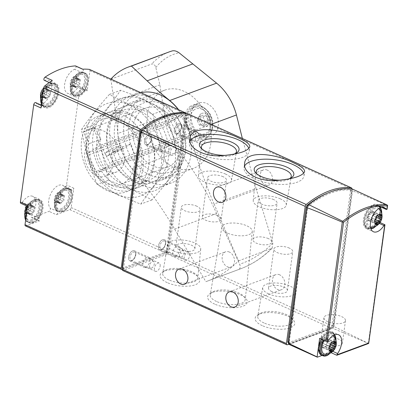 <?xml version="1.0" encoding="UTF-8"?>
<svg xmlns="http://www.w3.org/2000/svg" width="408" height="408" viewBox="0 0 408 408"><rect width="100%" height="100%" fill="white"/><g stroke="black" fill="none" stroke-linecap="round" stroke-linejoin="round"><path stroke-width="0.31" stroke-dasharray="2.04 1.53" d="M386.871 209.462L386.815 208.534L380.572 205.591A1.469 0.806 -65.6 0 1 379.374 206.336A1.469 0.806 -65.6 0 1 379.165 206.157A13.209 7.237 -65.6 0 0 377.313 204.525A13.209 7.237 -65.6 0 0 365.272 213.573A13.209 7.237 -65.6 0 0 366.42 228.587A13.209 7.237 -65.6 0 0 376.946 222.365A1.469 0.806 -65.6 0 1 378.114 221.671A1.469 0.806 -65.6 0 1 378.344 221.891L384.764 224.813M368.623 343.47L333.928 326.476A1.836 1.005 -65.6 0 1 332.729 328.277L368.623 343.47M351.681 188.72A3.667 2.009 -65.6 0 1 352.502 190.878C356.546 192.27 368.118 197.146 387.228 205.499L387.6 205.392M306.892 352.481L289.292 344.388A1.836 1.005 -65.6 0 1 288.915 344.347M318.643 345.683L318.413 347.381M333.928 326.476L352.502 190.878M378.344 221.891L380.572 205.591M323.34 337.987C329.358 335.458 343.424 339.196 342.409 343.057C342.312 346.453 331.046 347.188 324.727 344.209C322.045 342.98 320.754 341.659 320.856 340.241L323.34 337.987M331.021 352.665L330.347 352.359A1.469 0.806 -65.6 0 1 330.587 350.37L332.765 351.354M322.019 355.45L330.347 352.359M289.292 344.388L332.729 328.277M326.67 193.509A108.227 59.313 -65.6 0 1 349.911 189.434A1.836 1.005 -65.6 0 1 350.09 189.485A1.836 1.005 -65.6 0 1 350.498 190.725L332.102 325.003A1.836 1.005 -65.6 0 1 330.71 327.099L288.742 342.659A1.836 1.005 -65.6 0 1 288.216 342.664M333.499 325.635A1.836 1.005 -65.6 0 1 332.107 327.731L290.139 343.291A1.836 1.005 -65.6 0 1 289.614 343.296A1.836 1.005 -65.6 0 1 289.206 342.057L307.596 207.779A1.836 1.005 -65.6 0 1 308.616 205.897A108.227 59.313 -65.6 0 1 351.308 190.067A1.836 1.005 -65.6 0 1 351.487 190.118A1.836 1.005 -65.6 0 1 351.895 191.357L333.499 325.635L332.102 325.003M330.587 350.37A13.209 7.237 -65.6 0 0 331.582 331.587A13.209 7.237 -65.6 0 0 321.055 337.809A1.469 0.806 -65.6 0 1 319.882 338.502M333.596 340.853A11.74 6.436 114.4 0 0 323.666 335.764A11.74 6.436 114.4 0 0 321.137 354.241A11.74 6.436 114.4 0 0 333.596 340.853M379.328 213.787A11.74 6.436 114.4 0 0 369.398 208.702A11.74 6.436 114.4 0 0 366.869 227.174A11.74 6.436 114.4 0 0 379.328 213.787M327.808 321.723A10.868 4.335 -172.2 0 1 323.947 317.689A10.868 4.335 -172.2 0 1 335.3 314.869A10.868 4.335 -172.2 0 1 345.479 320.637A10.868 4.335 -172.2 0 1 339.017 323.661A10.868 4.335 -172.2 0 1 327.808 321.723M351.849 188.797A1.836 1.005 -65.6 0 1 351.829 189.088L333.04 326.237A1.836 1.005 -65.6 0 1 331.648 328.333L288.757 344.24M187.461 113.669A1.836 1.005 -65.6 0 1 187.726 114.811L168.938 251.96A1.836 1.005 -65.6 0 1 167.545 254.056L123.247 270.484A1.836 1.005 -65.6 0 1 122.721 270.489M214.73 304.123A20.012 7.982 -172.2 0 1 210.064 293.525A20.012 7.982 -172.2 0 1 228.531 291.501A20.012 7.982 -172.2 0 1 245.774 298.416A20.012 7.982 -172.2 0 1 239.231 307.234A20.012 7.982 -172.2 0 1 214.73 304.123M262.257 325.635A20.012 7.982 -172.2 0 1 257.591 315.037A20.012 7.982 -172.2 0 1 276.053 313.012A20.012 7.982 -172.2 0 1 293.296 319.928A20.012 7.982 -172.2 0 1 286.758 328.746A20.012 7.982 -172.2 0 1 262.257 325.635M167.204 282.611A20.012 7.982 -172.2 0 1 162.537 272.014A20.012 7.982 -172.2 0 1 181.004 269.989A20.012 7.982 -172.2 0 1 198.247 276.905A20.012 7.982 -172.2 0 1 191.709 285.722A20.012 7.982 -172.2 0 1 167.204 282.611M267.291 170.1A8.073 5.936 -110.3 0 0 263.481 169.866A8.073 5.936 -110.3 0 0 260.722 179.494A8.073 5.936 -110.3 0 0 269.091 184.997A8.073 5.936 -110.3 0 0 272.447 177.811A8.073 5.936 -110.3 0 0 267.291 170.1M279.664 274.819A8.073 5.936 -110.3 0 0 275.854 274.584A8.073 5.936 -110.3 0 0 273.095 284.213A8.073 5.936 -110.3 0 0 281.469 289.721A8.073 5.936 -110.3 0 0 284.82 282.53A8.073 5.936 -110.3 0 0 279.664 274.819M229.347 252.042A8.073 5.936 -110.3 0 0 225.532 251.807A8.073 5.936 -110.3 0 0 222.778 261.436A8.073 5.936 -110.3 0 0 231.147 266.944A8.073 5.936 -110.3 0 0 234.498 259.753A8.073 5.936 -110.3 0 0 229.347 252.042M151.506 138.506A5.503 3.014 114.4 0 0 151.521 136.833A5.503 3.014 114.4 0 0 147.589 135.446A5.503 3.014 114.4 0 0 144.452 142.367A5.503 3.014 114.4 0 0 148.094 144.406A5.503 3.014 114.4 0 0 151.506 138.506M135.614 254.505A5.503 3.014 114.4 0 0 135.635 252.833A5.503 3.014 114.4 0 0 131.697 251.44A5.503 3.014 114.4 0 0 128.566 258.361A5.503 3.014 114.4 0 0 132.207 260.406A5.503 3.014 114.4 0 0 135.614 254.505M181.346 127.444A5.503 3.014 114.4 0 0 181.366 125.766A5.503 3.014 114.4 0 0 177.429 124.379A5.503 3.014 114.4 0 0 174.298 131.299A5.503 3.014 114.4 0 0 177.939 133.339A5.503 3.014 114.4 0 0 181.346 127.444M165.459 243.438A5.503 3.014 114.4 0 0 165.475 241.766A5.503 3.014 114.4 0 0 161.537 240.378A5.503 3.014 114.4 0 0 158.406 247.299A5.503 3.014 114.4 0 0 162.047 249.339A5.503 3.014 114.4 0 0 165.459 243.438M325.594 354.251A10.251 5.62 114.4 0 0 334.886 342.215A10.251 5.62 114.4 0 0 333.77 336.197M333.127 335.6A10.251 5.62 114.4 0 0 324.217 340.466M371.326 227.19A10.251 5.62 114.4 0 0 380.618 215.154A10.251 5.62 114.4 0 0 379.501 209.136M378.859 208.539A10.251 5.62 114.4 0 0 368.985 215.251A10.251 5.62 114.4 0 0 370.459 227.103M327.4 342.868A1.035 0.566 -65.6 0 0 328.001 341.889A1.035 0.566 -65.6 0 0 327.792 341.068A1.035 0.566 -65.6 0 0 327.65 341.042A1.836 1.005 -65.6 0 1 327.395 340.991A1.836 1.005 -65.6 0 1 327.094 339.272A1.035 0.566 -65.6 0 0 326.925 338.298A1.035 0.566 -65.6 0 0 326.109 338.767A1.836 1.005 -65.6 0 1 324.671 339.594A1.836 1.005 -65.6 0 1 324.431 339.39A1.035 0.566 -65.6 0 0 324.294 339.278A1.035 0.566 -65.6 0 0 323.554 339.64A1.035 0.566 -65.6 0 0 323.197 340.716A1.836 1.005 -65.6 0 1 322.075 343.108A1.035 0.566 -65.6 0 0 321.468 344.082A1.035 0.566 -65.6 0 0 321.677 344.903A1.035 0.566 -65.6 0 0 321.825 344.933A1.836 1.005 -65.6 0 1 322.08 344.984A1.836 1.005 -65.6 0 1 322.381 346.703A1.035 0.566 -65.6 0 0 322.55 347.672A1.035 0.566 -65.6 0 0 323.36 347.208A1.836 1.005 -65.6 0 1 324.799 346.377A1.836 1.005 -65.6 0 1 325.043 346.581A1.035 0.566 -65.6 0 0 325.176 346.698A1.035 0.566 -65.6 0 0 325.916 346.336A1.035 0.566 -65.6 0 0 326.272 345.26A1.836 1.005 -65.6 0 1 327.4 342.868L331.031 344.51M373.131 215.801A1.035 0.566 -65.6 0 0 373.733 214.827A1.035 0.566 -65.6 0 0 373.524 214.006A1.035 0.566 -65.6 0 0 373.381 213.976A1.836 1.005 -65.6 0 1 373.126 213.925A1.836 1.005 -65.6 0 1 372.825 212.206A1.035 0.566 -65.6 0 0 372.657 211.237A1.035 0.566 -65.6 0 0 371.841 211.706A1.836 1.005 -65.6 0 1 370.403 212.532A1.836 1.005 -65.6 0 1 370.163 212.328A1.035 0.566 -65.6 0 0 370.025 212.211A1.035 0.566 -65.6 0 0 369.286 212.573A1.035 0.566 -65.6 0 0 368.929 213.649A1.836 1.005 -65.6 0 1 367.807 216.046A1.035 0.566 -65.6 0 0 367.2 217.02A1.035 0.566 -65.6 0 0 367.409 217.841A1.035 0.566 -65.6 0 0 367.557 217.867A1.836 1.005 -65.6 0 1 367.812 217.918A1.836 1.005 -65.6 0 1 368.113 219.642A1.035 0.566 -65.6 0 0 368.281 220.611A1.035 0.566 -65.6 0 0 369.092 220.141A1.836 1.005 -65.6 0 1 370.53 219.315A1.836 1.005 -65.6 0 1 370.775 219.519A1.035 0.566 -65.6 0 0 370.908 219.637A1.035 0.566 -65.6 0 0 371.647 219.269A1.035 0.566 -65.6 0 0 372.004 218.198A1.836 1.005 -65.6 0 1 373.131 215.801L376.762 217.444M189.873 141.071A30.268 12.067 7.8 0 0 189.241 142.902A30.268 12.067 7.8 0 0 217.591 158.967A30.268 12.067 7.8 0 0 249.217 151.118A30.268 12.067 7.8 0 0 248.88 148.492M226.287 155.336A20.012 7.982 7.8 0 0 232.978 154.392M244.667 165.872A30.268 12.067 7.8 0 0 244.035 167.703A30.268 12.067 7.8 0 0 272.381 183.768A30.268 12.067 7.8 0 0 304.006 175.919A30.268 12.067 7.8 0 0 303.674 173.293M281.081 180.137A20.012 7.982 7.8 0 0 287.767 179.194M225.588 174.078A16.687 6.656 7.8 0 0 208.269 171.105A16.687 6.656 7.8 0 0 198.436 175.833A16.687 6.656 7.8 0 0 214.078 184.605A16.687 6.656 7.8 0 0 231.504 180.361A16.687 6.656 7.8 0 0 225.588 174.078M223.14 176.71A9.537 3.805 7.8 0 0 213.302 175.012A9.537 3.805 7.8 0 0 207.626 177.664A9.537 3.805 7.8 0 0 216.561 182.728A9.537 3.805 7.8 0 0 226.527 180.254A9.537 3.805 7.8 0 0 223.14 176.71M201.996 149.027A17.682 7.048 7.8 0 0 202.745 150.001A17.682 7.048 7.8 0 0 217.979 156.111A17.682 7.048 7.8 0 0 234.299 154.326A17.682 7.048 7.8 0 0 235.283 153.587M280.383 198.88A16.687 6.656 7.8 0 0 263.063 195.906A16.687 6.656 7.8 0 0 253.23 200.634A16.687 6.656 7.8 0 0 268.872 209.406A16.687 6.656 7.8 0 0 286.294 205.163A16.687 6.656 7.8 0 0 280.383 198.88M273.737 199.614A9.537 3.805 7.8 0 0 263.9 197.911A9.537 3.805 7.8 0 0 258.228 200.568A9.537 3.805 7.8 0 0 267.163 205.632A9.537 3.805 7.8 0 0 277.129 203.159A9.537 3.805 7.8 0 0 273.737 199.614M256.79 173.828A17.682 7.048 7.8 0 0 257.54 174.803A17.682 7.048 7.8 0 0 272.774 180.912A17.682 7.048 7.8 0 0 289.088 179.127A17.682 7.048 7.8 0 0 290.078 178.388M217.796 215.71A9.537 3.805 7.8 0 0 207.958 214.011A9.537 3.805 7.8 0 0 202.286 216.663A9.537 3.805 7.8 0 0 211.222 221.728A9.537 3.805 7.8 0 0 221.187 219.254A9.537 3.805 7.8 0 0 217.796 215.71M268.398 238.614A9.537 3.805 7.8 0 0 258.56 236.91A9.537 3.805 7.8 0 0 252.884 239.567A9.537 3.805 7.8 0 0 261.819 244.632A9.537 3.805 7.8 0 0 271.784 242.153A9.537 3.805 7.8 0 0 268.398 238.614M173.563 250.828A16.687 6.656 -172.2 0 1 167.647 244.545A16.687 6.656 -172.2 0 1 185.069 240.302A16.687 6.656 -172.2 0 1 200.716 249.074A16.687 6.656 -172.2 0 1 190.883 253.802A16.687 6.656 -172.2 0 1 173.563 250.828M179.367 249.716A9.537 3.805 -172.2 0 1 175.976 246.172A9.537 3.805 -172.2 0 1 181.647 243.52A9.537 3.805 -172.2 0 1 191.49 245.218A9.537 3.805 -172.2 0 1 194.876 248.763A9.537 3.805 -172.2 0 1 189.205 251.415A9.537 3.805 -172.2 0 1 179.367 249.716M168.973 279.949A17.682 7.048 -172.2 0 1 162.71 273.284A17.682 7.048 -172.2 0 1 164.852 270.58A17.682 7.048 -172.2 0 1 181.167 268.796A17.682 7.048 -172.2 0 1 196.401 274.905A17.682 7.048 -172.2 0 1 197.742 278.083A17.682 7.048 -172.2 0 1 187.323 283.091A17.682 7.048 -172.2 0 1 168.973 279.949M268.612 293.852A16.687 6.656 -172.2 0 1 262.696 287.564A16.687 6.656 -172.2 0 1 280.123 283.325A16.687 6.656 -172.2 0 1 295.764 292.097A16.687 6.656 -172.2 0 1 285.931 296.82A16.687 6.656 -172.2 0 1 268.612 293.852M271.901 291.598A9.537 3.805 -172.2 0 1 268.51 288.058A9.537 3.805 -172.2 0 1 274.181 285.401A9.537 3.805 -172.2 0 1 284.024 287.105A9.537 3.805 -172.2 0 1 287.41 290.644A9.537 3.805 -172.2 0 1 281.739 293.301A9.537 3.805 -172.2 0 1 271.901 291.598M264.027 322.968A17.682 7.048 -172.2 0 1 257.759 316.307A17.682 7.048 -172.2 0 1 259.901 313.604A17.682 7.048 -172.2 0 1 276.221 311.819A17.682 7.048 -172.2 0 1 291.455 317.929A17.682 7.048 -172.2 0 1 292.791 321.106A17.682 7.048 -172.2 0 1 282.372 326.114A17.682 7.048 -172.2 0 1 264.027 322.968M227.281 233.024A15.351 6.12 -172.2 0 1 221.84 227.246A15.351 6.12 -172.2 0 1 237.864 223.344A15.351 6.12 -172.2 0 1 252.251 231.412A15.351 6.12 -172.2 0 1 243.209 235.758A15.351 6.12 -172.2 0 1 227.281 233.024M216.5 301.456A17.682 7.048 -172.2 0 1 210.232 294.795A17.682 7.048 -172.2 0 1 212.379 292.092A17.682 7.048 -172.2 0 1 228.694 290.307A17.682 7.048 -172.2 0 1 243.928 296.417A17.682 7.048 -172.2 0 1 245.264 299.594A17.682 7.048 -172.2 0 1 234.85 304.603A17.682 7.048 -172.2 0 1 216.5 301.456M196.829 206.219A9.537 3.805 7.8 0 0 186.992 204.52A9.537 3.805 7.8 0 0 181.32 207.172A9.537 3.805 7.8 0 0 190.25 212.236A9.537 3.805 7.8 0 0 200.221 209.763A9.537 3.805 7.8 0 0 196.829 206.219M289.364 248.105A9.537 3.805 7.8 0 0 279.526 246.401A9.537 3.805 7.8 0 0 273.855 249.059A9.537 3.805 7.8 0 0 282.785 254.118A9.537 3.805 7.8 0 0 292.755 251.644A9.537 3.805 7.8 0 0 289.364 248.105M165.582 244.015A4.508 2.474 114.4 0 0 165.597 242.643A4.508 2.474 114.4 0 0 164.577 240.97A4.508 2.474 114.4 0 0 160.466 244.061A4.508 2.474 114.4 0 0 160.859 249.191A4.508 2.474 114.4 0 0 162.787 248.849A4.508 2.474 114.4 0 0 165.582 244.015M189.985 255.061A4.508 2.474 114.4 0 0 188.981 252.016A4.508 2.474 114.4 0 0 184.253 257.188A4.508 2.474 114.4 0 0 185.263 260.233A4.508 2.474 114.4 0 0 189.985 255.061M181.473 128.02A4.508 2.474 114.4 0 0 181.489 126.643A4.508 2.474 114.4 0 0 180.469 124.97A4.508 2.474 114.4 0 0 176.353 128.061A4.508 2.474 114.4 0 0 176.746 133.192A4.508 2.474 114.4 0 0 178.679 132.855A4.508 2.474 114.4 0 0 181.473 128.02M205.877 139.067A4.508 2.474 114.4 0 0 204.872 136.017A4.508 2.474 114.4 0 0 200.144 141.188A4.508 2.474 114.4 0 0 201.149 144.238A4.508 2.474 114.4 0 0 205.877 139.067M135.742 255.082A4.508 2.474 114.4 0 0 135.757 253.71A4.508 2.474 114.4 0 0 134.737 252.037A4.508 2.474 114.4 0 0 130.621 255.127A4.508 2.474 114.4 0 0 131.014 260.253A4.508 2.474 114.4 0 0 132.947 259.916A4.508 2.474 114.4 0 0 135.742 255.082M160.145 266.128A4.508 2.474 114.4 0 0 159.14 263.084A4.508 2.474 114.4 0 0 154.413 268.255A4.508 2.474 114.4 0 0 155.417 271.3A4.508 2.474 114.4 0 0 160.145 266.128M151.633 139.082A4.508 2.474 114.4 0 0 151.643 137.71A4.508 2.474 114.4 0 0 150.623 136.037A4.508 2.474 114.4 0 0 146.513 139.128A4.508 2.474 114.4 0 0 146.906 144.254A4.508 2.474 114.4 0 0 148.833 143.917A4.508 2.474 114.4 0 0 151.633 139.082M176.037 150.129A4.508 2.474 114.4 0 0 175.027 147.084A4.508 2.474 114.4 0 0 170.304 152.255A4.508 2.474 114.4 0 0 171.309 155.3A4.508 2.474 114.4 0 0 176.037 150.129M110.996 153.382A18.345 13.489 69.7 0 1 105.106 176.231A18.345 13.489 69.7 0 1 87.006 165.883A18.345 13.489 69.7 0 1 89.352 143.585L83.462 132.008A31.365 23.062 69.7 0 1 87.827 129.622A31.365 23.062 69.7 0 1 119.187 148.18L110.996 153.382L122.538 149.104A18.345 13.489 69.7 0 1 116.647 171.952A18.345 13.489 69.7 0 1 98.542 161.604A18.345 13.489 69.7 0 1 100.893 139.306L89.352 143.585M152.995 165.964A31.365 23.062 69.7 0 1 132.962 135.992A31.365 23.062 69.7 0 1 145.993 108.054A31.365 23.062 69.7 0 1 178.526 129.443A31.365 23.062 69.7 0 1 167.805 166.872A31.365 23.062 69.7 0 1 152.995 165.964M122.538 149.104L130.728 143.902A31.365 23.062 69.7 0 1 121.176 184.166A31.365 23.062 69.7 0 1 106.366 183.253A31.365 23.062 69.7 0 1 86.868 156.555A31.365 23.062 69.7 0 1 95.003 127.73L83.462 132.008M130.728 143.902L119.187 148.18M27.668 205.351A1.836 1.005 -65.6 0 0 28.075 206.591A1.836 1.005 -65.6 0 0 29.534 205.739A13.209 7.237 -65.6 0 1 39.999 199.609A13.209 7.237 -65.6 0 1 39.071 218.3A1.836 1.005 -65.6 0 0 38.944 220.896A1.836 1.005 -65.6 0 0 39.469 220.891L25.959 225.899A1.836 1.005 -65.6 0 1 25.434 225.904M89.668 69.533A1.836 1.005 -65.6 0 1 89.933 70.676L87.169 90.867L79.902 87.577L66.56 184.946A1.836 1.005 -65.6 0 1 64.637 187.048A1.836 1.005 -65.6 0 1 64.388 186.828A13.209 7.237 -65.6 0 0 62.572 185.252A13.209 7.237 -65.6 0 0 51.27 192.805A13.209 7.237 -65.6 0 0 50.204 208.187A1.836 1.005 -65.6 0 1 50.24 209.911A1.836 1.005 -65.6 0 1 49.011 211.369L32.201 217.602A1.836 1.005 -65.6 0 1 31.671 217.607A1.836 1.005 -65.6 0 1 31.804 215.011A13.209 7.237 -65.6 0 0 32.732 196.319A13.209 7.237 -65.6 0 0 22.261 202.45A1.836 1.005 -65.6 0 1 20.808 203.301M186.053 113.409A1.836 1.005 -65.6 0 1 186.104 114.204L167.351 251.078A1.836 1.005 -65.6 0 1 165.959 253.179L122.298 269.367M56.279 214.659A1.836 1.005 -65.6 0 0 57.513 213.2A1.836 1.005 -65.6 0 0 57.472 211.477A13.209 7.237 -65.6 0 1 58.538 196.095A13.209 7.237 -65.6 0 1 69.839 188.542A13.209 7.237 -65.6 0 1 71.655 190.118A1.836 1.005 -65.6 0 0 71.91 190.337A1.836 1.005 -65.6 0 0 73.833 188.236L71.186 207.55A1.836 1.005 -65.6 0 1 69.788 209.651L56.279 214.659L49.011 211.369M35.659 102.592A1.836 1.005 -65.6 0 1 35.914 102.811A13.209 7.237 -65.6 0 0 37.73 104.387A13.209 7.237 -65.6 0 0 40.285 104.683M41.004 107.982A1.836 1.005 -65.6 0 1 42.927 105.881A1.836 1.005 -65.6 0 1 43.182 106.1A13.209 7.237 -65.6 0 0 44.997 107.676A13.209 7.237 -65.6 0 0 57.038 98.629A13.209 7.237 -65.6 0 0 55.886 83.609A13.209 7.237 -65.6 0 0 52.112 83.635L44.839 80.345A13.209 7.237 -65.6 0 1 48.618 80.32A13.209 7.237 -65.6 0 1 50.898 92.31A13.209 7.237 -65.6 0 1 41.504 104.361M44.839 80.345A1.836 1.005 -65.6 0 1 44.319 80.345M75.618 65.958A1.836 1.005 -65.6 0 1 75.934 67.621A1.836 1.005 -65.6 0 1 74.633 69.299A13.209 7.237 -65.6 0 0 65.28 81.371A13.209 7.237 -65.6 0 0 67.57 93.32A13.209 7.237 -65.6 0 0 78.035 87.19A1.836 1.005 -65.6 0 1 79.489 86.338A1.836 1.005 -65.6 0 1 79.902 87.577M146.778 126.679A108.227 59.313 -65.6 0 1 184.799 114.638A0.734 0.403 -65.6 0 1 184.87 114.658A0.734 0.403 -65.6 0 1 185.033 115.153L166.398 251.18A0.734 0.403 -65.6 0 1 165.842 252.022L122.594 268.056A0.734 0.403 -65.6 0 1 122.471 268.076M123.991 268.688A0.734 0.403 -65.6 0 1 123.782 268.694A0.734 0.403 -65.6 0 1 123.614 268.194L142.249 132.166A0.734 0.403 -65.6 0 1 142.657 131.417A108.227 59.313 -65.6 0 1 186.196 115.27A0.734 0.403 -65.6 0 1 186.267 115.291A0.734 0.403 -65.6 0 1 186.43 115.785L167.795 251.812A0.734 0.403 -65.6 0 1 167.239 252.654L123.991 268.688L122.594 268.056M148.696 134.803A5.503 3.014 -65.6 0 1 150.277 134.793A5.503 3.014 -65.6 0 1 151.23 139.776A5.503 3.014 -65.6 0 1 147.324 144.804A5.503 3.014 -65.6 0 1 145.738 144.82A5.503 3.014 -65.6 0 1 144.789 139.832A5.503 3.014 -65.6 0 1 148.696 134.803M132.804 250.803A5.503 3.014 -65.6 0 1 134.39 250.787A5.503 3.014 -65.6 0 1 135.339 255.775A5.503 3.014 -65.6 0 1 131.432 260.804A5.503 3.014 -65.6 0 1 129.851 260.814A5.503 3.014 -65.6 0 1 128.897 255.831A5.503 3.014 -65.6 0 1 132.804 250.803M178.536 123.741A5.503 3.014 -65.6 0 1 180.122 123.726A5.503 3.014 -65.6 0 1 181.07 128.714A5.503 3.014 -65.6 0 1 177.164 133.737A5.503 3.014 -65.6 0 1 175.583 133.753A5.503 3.014 -65.6 0 1 174.629 128.765A5.503 3.014 -65.6 0 1 178.536 123.741M162.644 239.736A5.503 3.014 -65.6 0 1 164.23 239.726A5.503 3.014 -65.6 0 1 165.184 244.708A5.503 3.014 -65.6 0 1 161.277 249.737A5.503 3.014 -65.6 0 1 159.691 249.752A5.503 3.014 -65.6 0 1 158.738 244.764A5.503 3.014 -65.6 0 1 162.644 239.736M112.939 188.567A40.356 29.672 69.7 0 1 87.169 150.006A40.356 29.672 69.7 0 1 103.933 114.062A40.356 29.672 69.7 0 1 145.784 141.586A40.356 29.672 69.7 0 1 131.993 189.74A40.356 29.672 69.7 0 1 112.939 188.567M149.731 174.925A40.356 29.672 69.7 0 1 123.956 136.364A40.356 29.672 69.7 0 1 140.724 100.419A40.356 29.672 69.7 0 1 182.575 127.944A40.356 29.672 69.7 0 1 168.785 176.098A40.356 29.672 69.7 0 1 149.731 174.925M152.296 171.064A36.98 27.193 69.7 0 1 134.798 109.619A36.98 27.193 69.7 0 1 183.605 131.713A36.98 27.193 69.7 0 1 152.296 171.064M52.112 83.635A1.836 1.005 -65.6 0 1 51.587 83.64A1.836 1.005 -65.6 0 1 51.219 82.161A1.836 1.005 -65.6 0 1 52.311 80.432M48.98 106.309A11.74 6.436 114.4 0 0 57.635 87.914A11.74 6.436 114.4 0 0 44.712 92.708A11.74 6.436 114.4 0 0 48.98 106.309M82.605 69.202A1.836 1.005 -65.6 0 1 82.885 69.248A1.836 1.005 -65.6 0 1 83.201 70.91A1.836 1.005 -65.6 0 1 81.906 72.588L74.633 69.299M87.169 90.867A1.836 1.005 -65.6 0 0 86.756 89.627A1.836 1.005 -65.6 0 0 85.303 90.479A13.209 7.237 -65.6 0 1 74.837 96.609A13.209 7.237 -65.6 0 1 72.547 84.66A13.209 7.237 -65.6 0 1 81.906 72.588M78.821 95.243A11.74 6.436 114.4 0 0 87.475 76.847A11.74 6.436 114.4 0 0 74.552 81.641A11.74 6.436 114.4 0 0 78.821 95.243M62.934 211.242A11.74 6.436 114.4 0 0 71.584 192.846A11.74 6.436 114.4 0 0 58.665 197.64A11.74 6.436 114.4 0 0 62.934 211.242M33.089 222.309A11.74 6.436 114.4 0 0 41.743 203.913A11.74 6.436 114.4 0 0 28.82 208.702A11.74 6.436 114.4 0 0 33.089 222.309M57.273 202.7A5.539 3.034 114.4 0 0 61.358 194.019A5.539 3.034 114.4 0 0 55.258 196.279A5.539 3.034 114.4 0 0 57.273 202.7M55.09 199.859A1.795 0.984 114.4 0 0 55.417 197.482A1.025 0.561 114.4 0 1 55.457 196.381A1.025 0.561 114.4 0 1 56.268 195.672A1.795 0.984 114.4 0 0 57.87 193.953A1.025 0.561 114.4 0 1 58.9 192.994A1.025 0.561 114.4 0 1 59.14 193.479A1.795 0.984 114.4 0 0 59.563 194.33A1.795 0.984 114.4 0 0 60.415 194.137A1.025 0.561 114.4 0 1 60.904 194.024A1.025 0.561 114.4 0 1 60.838 195.473A1.795 0.984 114.4 0 0 60.512 197.849A1.025 0.561 114.4 0 1 60.471 198.951A1.025 0.561 114.4 0 1 59.66 199.655A1.795 0.984 114.4 0 0 58.058 201.379A1.025 0.561 114.4 0 1 57.028 202.332A1.025 0.561 114.4 0 1 56.788 201.848A1.795 0.984 114.4 0 0 56.365 201.001A1.795 0.984 114.4 0 0 55.514 201.195A1.025 0.561 114.4 0 1 55.024 201.307A1.025 0.561 114.4 0 1 55.09 199.859L58.446 201.379A1.795 0.984 -65.6 0 0 58.772 199.002A1.025 0.561 -65.6 0 1 58.813 197.9A1.025 0.561 -65.6 0 1 59.624 197.191L56.268 195.672M60.879 208.896A10.271 5.63 114.4 0 0 68.488 198.263A10.271 5.63 114.4 0 0 64.933 189.924A10.271 5.63 114.4 0 0 57.028 197.243A10.271 5.63 114.4 0 0 56.743 208.009A10.271 5.63 114.4 0 0 60.879 208.896M73.165 86.7A5.539 3.034 114.4 0 0 77.25 78.02A5.539 3.034 114.4 0 0 71.15 80.279A5.539 3.034 114.4 0 0 73.165 86.7M70.982 83.859A1.795 0.984 114.4 0 0 71.308 81.483A1.025 0.561 114.4 0 1 71.349 80.381A1.025 0.561 114.4 0 1 72.16 79.677A1.795 0.984 114.4 0 0 73.761 77.954A1.025 0.561 114.4 0 1 74.791 77A1.025 0.561 114.4 0 1 75.031 77.484A1.795 0.984 114.4 0 0 75.454 78.331A1.795 0.984 114.4 0 0 76.306 78.137A1.025 0.561 114.4 0 1 76.796 78.025A1.025 0.561 114.4 0 1 76.724 79.473A1.795 0.984 114.4 0 0 76.403 81.85A1.025 0.561 114.4 0 1 76.362 82.952A1.025 0.561 114.4 0 1 75.551 83.66A1.795 0.984 114.4 0 0 73.95 85.379A1.025 0.561 114.4 0 1 72.92 86.338A1.025 0.561 114.4 0 1 72.68 85.853A1.795 0.984 114.4 0 0 72.257 85.002A1.795 0.984 114.4 0 0 71.4 85.196A1.025 0.561 114.4 0 1 70.916 85.308A1.025 0.561 114.4 0 1 70.982 83.859L74.338 85.379A1.795 0.984 -65.6 0 0 74.664 83.002A1.025 0.561 -65.6 0 1 74.7 81.901A1.025 0.561 -65.6 0 1 75.511 81.192L72.16 79.677M76.77 92.897A10.271 5.63 114.4 0 0 84.379 82.263A10.271 5.63 114.4 0 0 80.82 73.924A10.271 5.63 114.4 0 0 72.92 81.243A10.271 5.63 114.4 0 0 72.634 92.009A10.271 5.63 114.4 0 0 76.77 92.897M27.433 213.766A5.539 3.034 114.4 0 0 31.518 205.081A5.539 3.034 114.4 0 0 25.418 207.346A5.539 3.034 114.4 0 0 27.433 213.766M25.25 210.926A1.795 0.984 114.4 0 0 25.576 208.549A1.025 0.561 114.4 0 1 25.617 207.448A1.025 0.561 114.4 0 1 26.428 206.739A1.795 0.984 114.4 0 0 28.03 205.02A1.025 0.561 114.4 0 1 29.06 204.061A1.025 0.561 114.4 0 1 29.3 204.546A1.795 0.984 114.4 0 0 29.723 205.397A1.795 0.984 114.4 0 0 30.575 205.199A1.025 0.561 114.4 0 1 31.064 205.091A1.025 0.561 114.4 0 1 30.993 206.54A1.795 0.984 114.4 0 0 30.671 208.916A1.025 0.561 114.4 0 1 30.631 210.018A1.025 0.561 114.4 0 1 29.82 210.722A1.795 0.984 114.4 0 0 28.218 212.446A1.025 0.561 114.4 0 1 27.188 213.399A1.025 0.561 114.4 0 1 26.948 212.915A1.795 0.984 114.4 0 0 26.525 212.068A1.795 0.984 114.4 0 0 25.668 212.262A1.025 0.561 114.4 0 1 25.184 212.374A1.025 0.561 114.4 0 1 25.25 210.926L28.606 212.441A1.795 0.984 -65.6 0 0 28.932 210.064A1.025 0.561 -65.6 0 1 28.968 208.962A1.025 0.561 -65.6 0 1 29.779 208.259L26.428 206.739M31.039 219.963A10.271 5.63 114.4 0 0 38.648 209.324A10.271 5.63 114.4 0 0 35.088 200.986A10.271 5.63 114.4 0 0 27.188 208.309A10.271 5.63 114.4 0 0 26.902 219.076A10.271 5.63 114.4 0 0 31.039 219.963M43.325 97.767A5.539 3.034 114.4 0 0 47.404 89.087A5.539 3.034 114.4 0 0 41.31 91.346A5.539 3.034 114.4 0 0 43.325 97.767M41.142 94.926A1.795 0.984 114.4 0 0 41.468 92.55A1.025 0.561 114.4 0 1 41.504 91.448A1.025 0.561 114.4 0 1 42.315 90.739A1.795 0.984 114.4 0 0 43.916 89.021A1.025 0.561 114.4 0 1 44.946 88.062A1.025 0.561 114.4 0 1 45.186 88.546A1.795 0.984 114.4 0 0 45.609 89.398A1.795 0.984 114.4 0 0 46.466 89.204A1.025 0.561 114.4 0 1 46.951 89.092A1.025 0.561 114.4 0 1 46.884 90.54A1.795 0.984 114.4 0 0 46.558 92.917A1.025 0.561 114.4 0 1 46.517 94.019A1.025 0.561 114.4 0 1 45.706 94.722A1.795 0.984 114.4 0 0 44.105 96.446A1.025 0.561 114.4 0 1 43.08 97.4A1.025 0.561 114.4 0 1 42.835 96.915A1.795 0.984 114.4 0 0 42.417 96.069A1.795 0.984 114.4 0 0 41.56 96.263A1.025 0.561 114.4 0 1 41.07 96.375A1.025 0.561 114.4 0 1 41.142 94.926L44.492 96.441A1.795 0.984 -65.6 0 0 44.819 94.069A1.025 0.561 -65.6 0 1 44.86 92.968A1.025 0.561 -65.6 0 1 45.67 92.259L42.315 90.739M46.925 103.963A10.271 5.63 114.4 0 0 54.539 93.33A10.271 5.63 114.4 0 0 50.98 84.992A10.271 5.63 114.4 0 0 43.075 92.31A10.271 5.63 114.4 0 0 42.794 103.076A10.271 5.63 114.4 0 0 46.925 103.963M59.624 197.191A1.795 0.984 -65.6 0 0 61.225 195.473A1.025 0.561 -65.6 0 1 62.256 194.514A1.025 0.561 -65.6 0 1 62.495 194.999A1.795 0.984 -65.6 0 0 62.919 195.85A1.795 0.984 -65.6 0 0 63.77 195.651A1.025 0.561 -65.6 0 1 64.26 195.544A1.025 0.561 -65.6 0 1 64.194 196.993A1.795 0.984 -65.6 0 0 63.867 199.369A1.025 0.561 -65.6 0 1 63.827 200.471A1.025 0.561 -65.6 0 1 63.016 201.175A1.795 0.984 -65.6 0 0 61.414 202.898A1.025 0.561 -65.6 0 1 60.384 203.852A1.025 0.561 -65.6 0 1 60.144 203.368A1.795 0.984 -65.6 0 0 59.721 202.521A1.795 0.984 -65.6 0 0 58.869 202.715A1.025 0.561 -65.6 0 1 58.38 202.827A1.025 0.561 -65.6 0 1 58.446 201.379M45.67 92.259A1.795 0.984 -65.6 0 0 47.272 90.54A1.025 0.561 -65.6 0 1 48.302 89.582A1.025 0.561 -65.6 0 1 48.542 90.066A1.795 0.984 -65.6 0 0 48.965 90.918A1.795 0.984 -65.6 0 0 49.822 90.719A1.025 0.561 -65.6 0 1 50.306 90.612A1.025 0.561 -65.6 0 1 50.24 92.06A1.795 0.984 -65.6 0 0 49.914 94.437A1.025 0.561 -65.6 0 1 49.873 95.538A1.025 0.561 -65.6 0 1 49.062 96.242A1.795 0.984 -65.6 0 0 47.461 97.966A1.025 0.561 -65.6 0 1 46.43 98.92A1.025 0.561 -65.6 0 1 46.191 98.435A1.795 0.984 -65.6 0 0 45.767 97.588A1.795 0.984 -65.6 0 0 44.916 97.782A1.025 0.561 -65.6 0 1 44.426 97.894A1.025 0.561 -65.6 0 1 44.492 96.441M29.779 208.259A1.795 0.984 -65.6 0 0 31.385 206.535A1.025 0.561 -65.6 0 1 32.41 205.581A1.025 0.561 -65.6 0 1 32.655 206.066A1.795 0.984 -65.6 0 0 33.073 206.912A1.795 0.984 -65.6 0 0 33.93 206.718A1.025 0.561 -65.6 0 1 34.42 206.606A1.025 0.561 -65.6 0 1 34.348 208.054A1.795 0.984 -65.6 0 0 34.022 210.431A1.025 0.561 -65.6 0 1 33.986 211.533A1.025 0.561 -65.6 0 1 33.175 212.242A1.795 0.984 -65.6 0 0 31.569 213.96A1.025 0.561 -65.6 0 1 30.544 214.919A1.025 0.561 -65.6 0 1 30.299 214.435A1.795 0.984 -65.6 0 0 29.881 213.583A1.795 0.984 -65.6 0 0 29.024 213.777A1.025 0.561 -65.6 0 1 28.535 213.889A1.025 0.561 -65.6 0 1 28.606 212.441M75.511 81.192A1.795 0.984 -65.6 0 0 77.117 79.473A1.025 0.561 -65.6 0 1 78.142 78.514A1.025 0.561 -65.6 0 1 78.387 78.999A1.795 0.984 -65.6 0 0 78.805 79.851A1.795 0.984 -65.6 0 0 79.662 79.657A1.025 0.561 -65.6 0 1 80.152 79.545A1.025 0.561 -65.6 0 1 80.08 80.993A1.795 0.984 -65.6 0 0 79.754 83.37A1.025 0.561 -65.6 0 1 79.718 84.471A1.025 0.561 -65.6 0 1 78.907 85.175A1.795 0.984 -65.6 0 0 77.301 86.899A1.025 0.561 -65.6 0 1 76.276 87.853A1.025 0.561 -65.6 0 1 76.031 87.368A1.795 0.984 -65.6 0 0 75.613 86.522A1.795 0.984 -65.6 0 0 74.756 86.715A1.025 0.561 -65.6 0 1 74.266 86.828A1.025 0.561 -65.6 0 1 74.338 85.379M175.532 256.188A5.503 3.014 114.4 0 0 179.306 251.588A5.503 3.014 114.4 0 0 178.908 246.447A5.503 3.014 114.4 0 0 178.49 246.177A5.503 3.014 114.4 0 0 173.471 249.946A5.503 3.014 114.4 0 0 173.951 256.204A5.503 3.014 114.4 0 0 174.43 256.341A5.503 3.014 114.4 0 0 175.532 256.188M181.351 257.055A3.667 2.009 114.4 0 0 183.865 253.985A3.667 2.009 114.4 0 0 183.6 250.558A3.667 2.009 114.4 0 0 179.979 252.894A3.667 2.009 114.4 0 0 180.617 257.152A3.667 2.009 114.4 0 0 181.351 257.055M191.423 140.194A5.503 3.014 114.4 0 0 195.192 135.589A5.503 3.014 114.4 0 0 194.794 130.448A5.503 3.014 114.4 0 0 194.376 130.178A5.503 3.014 114.4 0 0 189.363 133.946A5.503 3.014 114.4 0 0 189.837 140.204A5.503 3.014 114.4 0 0 190.322 140.342A5.503 3.014 114.4 0 0 191.423 140.194M197.243 141.056A3.667 2.009 114.4 0 0 199.757 137.986A3.667 2.009 114.4 0 0 199.492 134.564A3.667 2.009 114.4 0 0 195.865 136.894A3.667 2.009 114.4 0 0 196.508 141.158A3.667 2.009 114.4 0 0 197.243 141.056M145.692 267.255A5.503 3.014 114.4 0 0 149.461 262.655A5.503 3.014 114.4 0 0 149.063 257.514A5.503 3.014 114.4 0 0 148.645 257.244A5.503 3.014 114.4 0 0 143.631 261.013A5.503 3.014 114.4 0 0 144.106 267.271A5.503 3.014 114.4 0 0 144.59 267.403A5.503 3.014 114.4 0 0 145.692 267.255M151.511 268.122A3.667 2.009 114.4 0 0 154.025 265.052A3.667 2.009 114.4 0 0 153.76 261.625A3.667 2.009 114.4 0 0 150.134 263.956A3.667 2.009 114.4 0 0 150.776 268.219A3.667 2.009 114.4 0 0 151.511 268.122M161.583 151.256A5.503 3.014 114.4 0 0 165.352 146.656A5.503 3.014 114.4 0 0 164.954 141.515A5.503 3.014 114.4 0 0 164.536 141.244A5.503 3.014 114.4 0 0 159.518 145.013A5.503 3.014 114.4 0 0 159.997 151.271A5.503 3.014 114.4 0 0 160.477 151.409A5.503 3.014 114.4 0 0 161.583 151.256M167.402 152.123A3.667 2.009 114.4 0 0 169.917 149.053A3.667 2.009 114.4 0 0 169.651 145.625A3.667 2.009 114.4 0 0 166.025 147.961A3.667 2.009 114.4 0 0 166.663 152.22A3.667 2.009 114.4 0 0 167.402 152.123M95.003 127.73L100.893 139.306M160.273 92.346A41.642 30.615 -110.3 0 0 151.557 142.912A41.642 30.615 -110.3 0 0 193.525 168.295A41.642 30.615 -110.3 0 0 207.754 118.606A41.642 30.615 -110.3 0 0 164.572 90.209A41.642 30.615 -110.3 0 0 160.273 92.346M168.336 123.15L179.836 115.841A1.836 1.346 69.7 0 1 180.025 115.745A1.836 1.346 69.7 0 1 181.81 116.734L190.082 132.993A1.836 1.346 69.7 0 1 189.756 135.349L178.26 142.662A1.836 1.346 69.7 0 1 178.072 142.754A1.836 1.346 69.7 0 1 176.281 141.77L168.014 125.511A1.836 1.346 69.7 0 1 168.336 123.15L88.021 152.934L99.516 145.62A1.836 1.346 69.7 0 1 99.705 145.529A1.836 1.346 69.7 0 1 101.495 146.518L109.762 162.777A1.836 1.346 69.7 0 1 109.441 165.133L97.94 172.446A1.836 1.346 69.7 0 1 97.752 172.538A1.836 1.346 69.7 0 1 95.967 171.549L87.694 155.29A1.836 1.346 69.7 0 1 88.021 152.934M140.944 92.713A47.695 35.068 -110.3 0 0 137.986 93.611A47.695 35.068 -110.3 0 0 133.064 96.053A47.695 35.068 -110.3 0 0 123.083 153.979A47.695 35.068 -110.3 0 0 171.151 183.044A47.695 35.068 -110.3 0 0 178.367 109.65M110.889 79.111A75.944 55.84 -110.3 0 0 110.843 79.162L114.189 101.786A366.869 269.749 69.7 0 1 117.779 133.544A47.879 35.2 69.7 0 0 132.1 168.892A366.869 269.749 69.7 0 1 174.634 229.097L205.856 281.673L238.573 269.54C240.322 268.627 240.674 266.858 239.629 264.231L216.597 213.532C206.729 191.107 194.198 170.432 178.995 151.506L132.1 168.892M242.367 138.49L256.04 188.455L214.078 204.015L238.527 260.896A152.25 111.945 69.7 0 1 207.499 281.081A152.25 111.945 69.7 0 1 205.856 281.673M214.078 204.015A366.869 269.749 69.7 0 1 189.547 132.365A47.879 35.2 69.7 0 0 178.638 109.772M178.995 151.506A47.879 35.2 -110.3 0 1 164.669 116.158L159.865 84.849L155.831 67.493C154.994 64.877 153.653 63.704 151.796 63.974L110.843 79.162M199.798 102.678A17.794 13.082 69.7 0 1 216.791 114.75A17.794 13.082 69.7 0 1 212.716 135.512A17.794 13.082 69.7 0 1 210.88 136.425A17.794 13.082 69.7 0 1 192.948 125.577A17.794 13.082 69.7 0 1 196.671 103.969A17.794 13.082 69.7 0 1 198.507 103.061A17.794 13.082 69.7 0 1 199.798 102.678M238.527 260.896L272.146 248.176L272.819 243.127L256.04 188.455M155.831 67.493A72.124 53.03 69.7 0 1 179.02 52.749M124.904 99.083A47.695 35.068 -110.3 0 0 114.923 157.004A47.695 35.068 -110.3 0 0 162.991 186.074A47.695 35.068 -110.3 0 0 179.285 129.163A47.695 35.068 -110.3 0 0 129.826 96.635A47.695 35.068 -110.3 0 0 124.904 99.083M127.638 104.448A41.642 30.615 -110.3 0 0 118.922 155.014A41.642 30.615 -110.3 0 0 160.885 180.397A41.642 30.615 -110.3 0 0 175.114 130.708A41.642 30.615 -110.3 0 0 131.932 102.311A41.642 30.615 -110.3 0 0 127.638 104.448M115.898 152.77L114.245 149.522L104.917 152.98L106.575 156.228L115.898 152.77L122.798 148.385L121.145 145.131L111.817 148.589L104.917 152.98M190.607 106.218A17.794 13.082 -110.3 0 0 186.884 127.826A17.794 13.082 -110.3 0 0 204.816 138.674A17.794 13.082 -110.3 0 0 210.895 117.443A17.794 13.082 -110.3 0 0 192.443 105.305A17.794 13.082 -110.3 0 0 190.607 106.218M191.684 108.334A15.407 11.327 -110.3 0 0 193.739 134.135A15.407 11.327 -110.3 0 0 210.467 123.502A15.407 11.327 -110.3 0 0 191.684 108.334M201.083 113.735A6.972 5.126 -110.3 0 0 202.011 125.409A6.972 5.126 -110.3 0 0 209.579 120.6A6.972 5.126 -110.3 0 0 201.083 113.735M208.294 120.431L206.611 124.608L202.546 124.088L200.16 119.396L201.838 115.219L205.907 115.739L208.294 120.431L205.265 121.558L203.582 125.73L206.611 124.608M194.54 109.594A13.209 9.71 -110.3 0 0 194.259 129.678A13.209 9.71 -110.3 0 0 210.008 128.229A13.209 9.71 -110.3 0 0 203.189 109.844A13.209 9.71 -110.3 0 0 194.54 109.594M203.582 125.73L199.512 125.215L197.125 120.518L198.808 116.346L202.878 116.867L205.265 121.558M202.878 116.867L205.907 115.739M199.512 125.215L202.546 124.088M197.125 120.518L200.16 119.396M198.808 116.346L201.838 115.219M114.245 149.522L121.145 145.131M122.798 148.385L113.47 151.842L106.575 156.228M113.47 151.842L111.817 148.589M117.56 194.448A49.159 36.149 69.7 0 1 94.294 112.766A49.159 36.149 69.7 0 1 159.176 142.132A49.159 36.149 69.7 0 1 117.56 194.448M118.651 186.451A40.356 29.672 69.7 0 1 99.557 119.396A40.356 29.672 69.7 0 1 152.821 143.504A40.356 29.672 69.7 0 1 118.651 186.451M109.415 94.416C98.384 106.763 89.066 118.478 81.462 129.55C84.956 148.476 90.163 166.765 97.089 184.411L117.575 194.759L140.668 204.138C148.267 193.061 157.585 181.351 168.621 169.004C161.696 151.353 156.488 133.064 152.995 114.138C136.94 108.283 122.415 101.709 109.415 94.416L120.671 90.239C136.731 96.094 151.256 102.673 164.251 109.966C171.176 127.617 176.384 145.906 179.877 164.827C172.278 175.904 162.96 187.614 151.924 199.966C139.296 192.836 124.772 186.262 108.344 180.239C104.851 161.313 99.644 143.029 92.718 125.378C103.754 113.026 113.072 101.317 120.671 90.239M124.231 97.436A49.159 36.149 69.7 0 1 175.435 149.415A49.159 36.149 69.7 0 1 131.544 189.261A49.159 36.149 69.7 0 1 99.899 139.781A49.159 36.149 69.7 0 1 124.231 97.436M132.641 181.264A40.356 29.672 69.7 0 1 113.546 114.209A40.356 29.672 69.7 0 1 166.806 138.317A40.356 29.672 69.7 0 1 132.641 181.264M120.916 183.039A37.378 27.484 69.7 0 1 97.048 147.329A37.378 27.484 69.7 0 1 112.572 114.036A37.378 27.484 69.7 0 1 151.337 139.526A37.378 27.484 69.7 0 1 138.562 184.125A37.378 27.484 69.7 0 1 120.916 183.039M131.121 179.26A37.378 27.484 69.7 0 1 107.248 143.545A37.378 27.484 69.7 0 1 122.777 110.252A37.378 27.484 69.7 0 1 161.537 135.742A37.378 27.484 69.7 0 1 148.767 180.341A37.378 27.484 69.7 0 1 131.121 179.26M164.251 109.966L152.995 114.138M92.718 125.378L81.462 129.55M108.344 180.239L97.089 184.411M151.924 199.966L140.668 204.138M179.877 164.827L168.621 169.004M384.601 224.681L368.373 343.159M387.228 205.499L386.815 208.534M336.6 355.164L368.174 343.454M332.107 327.731L330.71 327.099M351.895 191.357L350.498 190.725M351.308 190.067L349.911 189.434M308.616 205.897L307.918 205.581M307.596 207.779L307.096 207.555M289.206 342.057L288.691 341.827M290.139 343.291L288.742 342.659M321.055 337.809L328.042 340.976M376.946 222.365L379.323 223.441M379.165 206.157L381.852 207.371M167.545 254.056L331.648 328.333M168.938 251.96L333.04 326.237M123.247 270.484L287.349 344.76M187.726 114.811L351.829 189.088M321.55 355.235A12.475 6.834 114.4 0 0 334.621 340.935A12.475 6.834 114.4 0 0 331.837 332.51A12.475 6.834 114.4 0 0 321.412 339.196M322.667 355.74A12.475 6.834 114.4 0 0 335.738 341.44A12.475 6.834 114.4 0 0 332.954 333.015A12.475 6.834 114.4 0 0 322.529 339.701M330.235 353.093A11.74 6.436 114.4 0 0 335.83 341.863A11.74 6.436 114.4 0 0 335.957 340.445M334.483 334.897A11.74 6.436 114.4 0 0 323.462 340.119M380.353 213.869A12.475 6.834 114.4 0 0 377.568 205.443A12.475 6.834 114.4 0 0 366.195 213.991A12.475 6.834 114.4 0 0 367.282 228.174A12.475 6.834 114.4 0 0 380.353 213.869M381.47 214.373A12.475 6.834 114.4 0 0 378.685 205.953A12.475 6.834 114.4 0 0 367.312 214.496A12.475 6.834 114.4 0 0 368.399 228.679A12.475 6.834 114.4 0 0 381.47 214.373M375.967 226.032A11.74 6.436 114.4 0 0 381.562 214.802A11.74 6.436 114.4 0 0 381.689 213.384M380.215 207.83A11.74 6.436 114.4 0 0 368.24 214.914A11.74 6.436 114.4 0 0 370.821 228.587M326.272 345.26L329.715 346.815M327.65 341.042L335.478 344.582M327.094 339.272L333.907 342.358M326.109 338.767L333.938 342.312M324.431 339.39L331.944 342.791M323.197 340.716L331.026 344.255M322.075 343.108L329.904 346.652M321.825 344.933L329.389 348.356M322.381 346.703L330.205 350.248M323.36 347.208L330.189 350.299M325.043 346.581L332.867 350.125M372.004 218.198L375.447 219.754M373.381 213.976L381.21 217.52M372.825 212.206L379.639 215.291M371.841 211.706L379.67 215.246M370.163 212.328L377.675 215.73M368.929 213.649L376.757 217.194M367.807 216.046L375.635 219.586M367.557 217.867L375.12 221.294M368.113 219.642L375.936 223.181M369.092 220.141L375.921 223.232M370.775 219.519L378.599 223.064M25.959 225.899L122.13 269.428M89.933 70.676L186.104 114.204M107.345 190.643A40.356 29.672 69.7 0 1 88.25 123.588A40.356 29.672 69.7 0 1 141.51 147.696A40.356 29.672 69.7 0 1 107.345 190.643M71.186 207.55L167.351 251.078M73.833 188.236L66.56 184.946M69.788 209.651L165.959 253.179M39.469 220.891L32.201 217.602M122.522 267.699L123.614 268.194M165.842 252.022L167.239 252.654M166.398 251.18L167.795 251.812M185.033 115.153L186.43 115.785M184.799 114.638L186.196 115.27M141.53 130.907L142.657 131.417M141.188 131.687L142.249 132.166M43.182 106.1L35.914 102.811M85.303 90.479L78.035 87.19M71.655 190.118L64.388 186.828M57.472 211.477L50.204 208.187M29.534 205.739L22.261 202.45M39.071 218.3L31.804 215.011M60.695 210.232A11.74 6.436 114.4 0 0 69.35 191.837A11.74 6.436 114.4 0 0 56.426 196.625A11.74 6.436 114.4 0 0 60.695 210.232M61.164 211.15A12.475 6.834 114.4 0 0 70.018 199.752A12.475 6.834 114.4 0 0 67.861 188.45A12.475 6.834 114.4 0 0 56.488 196.998A12.475 6.834 114.4 0 0 57.574 211.181A12.475 6.834 114.4 0 0 61.164 211.15M62.281 211.655A12.475 6.834 114.4 0 0 71.135 200.262A12.475 6.834 114.4 0 0 68.978 188.96A12.475 6.834 114.4 0 0 57.61 197.503A12.475 6.834 114.4 0 0 58.691 211.686A12.475 6.834 114.4 0 0 62.281 211.655M76.587 94.233A11.74 6.436 114.4 0 0 85.241 75.837A11.74 6.436 114.4 0 0 72.318 80.626A11.74 6.436 114.4 0 0 76.587 94.233M77.056 95.151A12.475 6.834 114.4 0 0 85.909 83.757A12.475 6.834 114.4 0 0 83.752 72.456A12.475 6.834 114.4 0 0 72.379 80.998A12.475 6.834 114.4 0 0 73.466 95.181A12.475 6.834 114.4 0 0 77.056 95.151M78.173 95.656A12.475 6.834 114.4 0 0 87.026 84.262A12.475 6.834 114.4 0 0 84.869 72.961A12.475 6.834 114.4 0 0 73.496 81.503A12.475 6.834 114.4 0 0 74.582 95.686A12.475 6.834 114.4 0 0 78.173 95.656M30.855 221.294A11.74 6.436 114.4 0 0 39.51 202.898A11.74 6.436 114.4 0 0 26.586 207.692A11.74 6.436 114.4 0 0 30.855 221.294M25.648 220.121A12.475 6.834 114.4 0 0 27.734 222.248A12.475 6.834 114.4 0 0 31.324 222.217A12.475 6.834 114.4 0 0 40.178 210.819A12.475 6.834 114.4 0 0 38.02 199.517A12.475 6.834 114.4 0 0 27.52 206.336M25.974 217.704A12.475 6.834 114.4 0 0 28.851 222.753A12.475 6.834 114.4 0 0 32.441 222.722A12.475 6.834 114.4 0 0 41.295 211.324A12.475 6.834 114.4 0 0 39.137 200.022A12.475 6.834 114.4 0 0 26.943 210.661M46.747 105.295A11.74 6.436 114.4 0 0 55.396 86.904A11.74 6.436 114.4 0 0 42.473 91.693A11.74 6.436 114.4 0 0 46.747 105.295M41.534 104.122A12.475 6.834 114.4 0 0 43.62 106.248A12.475 6.834 114.4 0 0 47.211 106.218A12.475 6.834 114.4 0 0 56.064 94.819A12.475 6.834 114.4 0 0 53.907 83.518A12.475 6.834 114.4 0 0 43.427 90.306M41.866 101.704A12.475 6.834 114.4 0 0 44.737 106.753A12.475 6.834 114.4 0 0 48.333 106.723A12.475 6.834 114.4 0 0 57.186 95.329A12.475 6.834 114.4 0 0 55.029 84.028A12.475 6.834 114.4 0 0 42.83 94.661M58.772 199.002L55.417 197.482M58.869 202.715L55.514 201.195M60.144 203.368L56.788 201.848M61.414 202.898L58.058 201.379M63.016 201.175L59.66 199.655M63.867 199.369L60.512 197.849M64.194 196.993L60.838 195.473M63.77 195.651L60.415 194.137M62.495 194.999L59.14 193.479M61.225 195.473L57.87 193.953M44.819 94.069L41.468 92.55M44.916 97.782L41.56 96.263M46.191 98.435L42.835 96.915M47.461 97.966L44.105 96.446M49.062 96.242L45.706 94.722M49.914 94.437L46.558 92.917M50.24 92.06L46.884 90.54M49.822 90.719L46.466 89.204M48.542 90.066L45.186 88.546M47.272 90.54L43.916 89.021M28.932 210.064L25.576 208.549M29.024 213.777L25.668 212.262M30.299 214.435L26.948 212.915M31.569 213.96L28.218 212.446M33.175 212.242L29.82 210.722M34.022 210.431L30.671 208.916M34.348 208.054L30.993 206.54M33.93 206.718L30.575 205.199M32.655 206.066L29.3 204.546M31.385 206.535L28.03 205.02M74.664 83.002L71.308 81.483M74.756 86.715L71.4 85.196M76.031 87.368L72.68 85.853M77.301 86.899L73.95 85.379M78.907 85.175L75.551 83.66M79.754 83.37L76.403 81.85M80.08 80.993L76.724 79.473M79.662 79.657L76.306 78.137M78.387 78.999L75.031 77.484M77.117 79.473L73.761 77.954M159.865 84.849L114.189 101.786M272.819 243.127A147.665 108.574 69.7 0 1 239.629 264.231M211.145 124.358L189.547 132.365M216.597 213.532L174.634 229.097M164.669 116.158L117.779 133.544M271.244 248.768A152.25 111.945 69.7 0 1 240.215 268.949A152.25 111.945 69.7 0 1 238.573 269.54M169.121 51.938A75.944 55.84 -110.3 0 0 151.796 63.974M181.81 116.734L101.495 146.518M179.836 115.841L99.516 145.62M190.082 132.993L109.762 162.777M189.756 135.349L109.441 165.133M178.26 142.662L97.94 172.446M176.281 141.77L95.967 171.549M168.014 125.511L87.694 155.29M193.55 107.641A15.407 11.327 -110.3 0 0 195.605 133.447A15.407 11.327 -110.3 0 0 212.333 122.808A15.407 11.327 -110.3 0 0 193.55 107.641M352.573 189.123L352.196 188.955M351.487 190.118L350.09 189.485M289.614 343.296L288.558 342.822M331.582 331.587L338.569 334.749M378.114 221.671L380.032 222.544M366.42 228.587L373.407 231.749M377.313 204.525L384.3 207.687M379.374 206.336L381.704 207.391M323.947 317.689L320.856 340.241M345.479 320.637L342.409 343.057M334.912 334.728L331.837 332.51L326.41 333.249L321.111 339.058M336.085 340.971L330.71 352.844M380.644 207.667L377.568 205.443C369.515 200.802 358.474 225.185 367.282 228.174L370.979 229.016M381.817 213.904L376.441 225.782M327.792 341.068L335.621 344.612M327.395 340.991L331.648 342.919M326.925 338.298L334.749 341.843M324.671 339.594L331.811 342.827M324.294 339.278L332.122 342.817M321.677 344.903L329.506 348.447M322.08 344.984L329.332 348.264M322.55 347.672L330.378 351.217M324.799 346.377L330.205 348.825M325.176 346.698L333.005 350.243M373.524 214.006L381.353 217.551M373.126 213.925L377.38 215.852M372.657 211.237L380.48 214.781M370.403 212.532L377.543 215.761M370.025 212.211L377.854 215.756M367.409 217.841L375.238 221.386M367.812 217.918L375.064 221.202M368.281 220.611L376.11 224.15M370.53 219.315L375.936 221.763M370.908 219.637L378.736 223.176M184.518 284.233L231.147 266.944M178.908 269.096L225.532 251.807M234.84 307.01L281.469 289.721M229.225 291.873L275.854 274.584M222.462 202.291L269.091 184.997M216.852 187.155L263.481 169.866M249.217 151.118L249.813 146.758M189.241 142.902L189.837 138.541M304.006 175.919L304.603 171.559M244.035 167.703L244.632 163.343M231.504 180.361L236.441 151.623M198.436 175.833L201.409 146.824M234.299 154.326L236.609 152.893M202.745 150.001L200.904 148.002M286.294 205.163L291.236 176.424M253.23 200.634L256.204 171.625M289.088 179.127L291.404 177.694M257.54 174.803L255.699 172.803M221.187 219.254L226.527 180.254M202.286 216.663L207.626 177.664M271.784 242.153L277.129 203.159M252.884 239.567L258.228 200.568M167.647 244.545L162.71 273.284M200.716 249.074L197.742 278.083M164.852 270.58L162.537 272.014M196.401 274.905L198.247 276.905M262.696 287.564L257.759 316.307M295.764 292.097L292.791 321.106M259.901 313.604L257.591 315.037M291.455 317.929L293.296 319.928M221.84 227.246L210.232 294.795M252.251 231.412L245.264 299.594M212.379 292.092L210.064 293.525M243.928 296.417L245.774 298.416M194.876 248.763L200.221 209.763M175.976 246.172L181.32 207.172M287.41 290.644L292.755 251.644M268.51 288.058L273.855 249.059M165.597 242.643L165.475 241.766M162.787 248.849L162.047 249.339M160.859 249.191L185.263 260.233M164.577 240.97L188.981 252.016M181.489 126.643L181.366 125.766M178.679 132.855L177.939 133.339M176.746 133.192L201.149 144.238M180.469 124.97L204.872 136.017M135.757 253.71L135.635 252.833M132.947 259.916L132.207 260.406M131.014 260.253L155.417 271.3M134.737 252.037L159.14 263.084M151.643 137.71L151.521 136.833M148.833 143.917L148.094 144.406M146.906 144.254L171.309 155.3M150.623 136.037L175.027 147.084M121.176 184.166L167.805 166.872M87.827 129.622L145.993 108.054M122.466 268.097L123.782 268.694M184.87 114.658L186.267 115.291M111.96 185.594C123.848 189.638 132.345 187.206 137.45 178.291C145.35 165.281 141.719 144.947 133.727 134.028C128.418 126.281 122.257 121.303 115.24 119.095C110.675 117.749 106.463 117.8 102.607 119.248C98.772 120.681 95.574 123.394 93.009 127.383C89.158 133.625 87.74 141.392 88.76 150.69C91.647 167.433 99.379 179.066 111.96 185.594M131.993 189.74L168.785 176.098M103.933 114.062L140.724 100.419M42.927 105.881L41.392 105.182M55.886 83.609L48.618 80.32M44.997 107.676L37.73 104.387M51.587 83.64L49.215 82.564M74.837 96.609L67.57 93.32M86.756 89.627L79.489 86.338M71.91 190.337L64.637 187.048M69.839 188.542L62.572 185.252M28.075 206.591L27.535 206.346M39.999 199.609L32.732 196.319M38.944 220.896L31.671 217.607M64.933 189.924C56.539 189.786 50.607 200.43 56.743 208.009M67.861 188.45C59.808 183.809 48.766 208.192 57.574 211.181L58.691 211.686L62.628 211.675C70.63 209.299 75.786 191.112 68.978 188.96L67.861 188.45M80.82 73.924C72.43 73.792 66.494 84.431 72.634 92.009M83.752 72.456C75.694 67.81 64.658 92.193 73.466 95.181L74.582 95.686L78.52 95.681C86.522 93.299 91.672 75.118 84.869 72.961L83.752 72.456M35.088 200.986L30.891 201.945L28.417 203.475L26.29 205.78M24.597 214.328L26.902 219.076M25.622 220.289L27.734 222.248L28.851 222.753L32.788 222.743C40.79 220.366 45.941 202.179 39.137 200.022L38.02 199.517L32.543 200.287L27.219 206.203M50.98 84.992L43.748 87.96M40.489 98.328L42.794 103.076M41.514 104.29L43.62 106.248L44.737 106.753L48.68 106.743C56.681 104.366 61.832 86.18 55.029 84.028L53.907 83.518L48.715 84.119L43.544 89.469M58.38 202.827L55.024 201.307M59.721 202.521L56.365 201.001M60.384 203.852L57.028 202.332M64.26 195.544L60.904 194.024M62.919 195.85L59.563 194.33M62.256 194.514L58.9 192.994M44.426 97.894L41.07 96.375M45.767 97.588L42.417 96.069M46.43 98.92L43.08 97.4M50.306 90.612L46.951 89.092M48.965 90.918L45.609 89.398M48.302 89.582L44.946 88.062M28.535 213.889L25.184 212.374M29.881 213.583L26.525 212.068M30.544 214.919L27.188 213.399M34.42 206.606L31.064 205.091M33.073 206.912L29.723 205.397M32.41 205.581L29.06 204.061M74.266 86.828L70.916 85.308M75.613 86.522L72.257 85.002M76.276 87.853L72.92 86.338M80.152 79.545L76.796 78.025M78.805 79.851L75.454 78.331M78.142 78.514L74.791 77M159.691 249.752L173.951 256.204M164.23 239.726L178.49 246.177M183.6 250.558L178.908 246.447M180.617 257.152L174.43 256.341M175.583 133.753L189.837 140.204M180.122 123.726L194.376 130.178M199.492 134.564L194.794 130.448M196.508 141.158L190.322 140.342M129.851 260.814L144.106 267.271M134.39 250.787L148.645 257.244M153.76 261.625L149.063 257.514M150.776 268.219L144.59 267.403M145.738 144.82L159.997 151.271M150.277 134.793L164.536 141.244M169.651 145.625L164.954 141.515M166.663 152.22L160.477 151.409M116.647 171.952L105.106 176.231M272.146 248.176C262.818 257.565 252.175 264.486 240.215 268.949L207.499 281.081M137.986 93.611L129.826 96.635M171.151 183.044L162.991 186.074M164.572 90.209L131.932 102.311M193.525 168.295L160.885 180.397M180.025 115.745L99.705 145.529M178.072 142.754L97.752 172.538M198.507 103.061L192.443 105.305M210.88 136.425L204.816 138.674M210.008 128.229C212.094 120.482 209.824 114.352 203.189 109.844M191.831 106.748C196.773 103.219 202.567 105.167 209.207 112.582C211.895 116.708 213.124 121.14 212.889 125.883C212.599 129.805 211.273 132.942 208.896 135.283L205.489 137.445L199.624 137.838C195.682 136.904 192.377 134.416 189.7 130.371C187.083 126.184 185.936 121.737 186.267 117.025C186.731 112.363 188.588 108.936 191.831 106.748M138.562 184.125L148.767 180.341M112.572 114.036L122.777 110.252"/><path stroke-width="0.61" d="M238.716 138.011C221.264 128.964 190.592 124.879 189.837 138.541C187.879 148.175 204.566 157.391 222.436 155.626C238.808 154.102 247.931 151.149 249.808 146.758C249.951 144.233 246.254 141.321 238.716 138.011M288.757 344.24L287.349 344.76A1.836 1.005 -65.6 0 1 286.824 344.765A1.836 1.005 -65.6 0 1 286.411 343.526L305.199 206.382A1.836 1.005 -65.6 0 1 306.204 204.51A110.063 60.318 -65.6 0 1 351.252 187.802A1.836 1.005 -65.6 0 1 351.416 187.848A1.836 1.005 -65.6 0 1 351.849 188.797M286.824 344.765L122.721 270.489A1.836 1.005 -65.6 0 1 122.308 269.249L141.097 132.1A1.836 1.005 -65.6 0 1 142.101 130.228A110.063 60.318 -65.6 0 1 187.15 113.526A1.836 1.005 -65.6 0 1 187.318 113.572A1.836 1.005 -65.6 0 1 187.461 113.669M293.51 162.812C276.058 153.765 245.386 149.68 244.632 163.343C242.673 172.977 259.361 182.192 277.231 180.428C293.602 178.903 302.726 175.95 304.603 171.559C304.745 169.034 301.048 166.122 293.51 162.812M379.323 223.441L383.933 225.527A1.469 0.806 -65.6 0 1 384.764 224.813L368.623 343.47M383.933 225.527A13.209 7.237 -65.6 0 1 373.407 231.749A13.209 7.237 -65.6 0 1 372.259 216.735A13.209 7.237 -65.6 0 1 384.3 207.687A13.209 7.237 -65.6 0 1 386.157 209.319A1.469 0.806 -65.6 0 0 386.361 209.503A1.469 0.806 -65.6 0 0 386.871 209.462L387.105 209.105M336.942 355.225L336.6 355.164L337.13 354.746A1.469 0.806 -65.6 0 1 337.579 353.532A13.209 7.237 -65.6 0 0 338.569 334.749A13.209 7.237 -65.6 0 0 328.042 340.976A1.469 0.806 -65.6 0 1 327.211 341.69L319.658 338.288L318.643 345.683M386.871 209.462L387.6 205.392L386.963 204.898L351.62 188.695A3.667 2.009 -65.6 0 1 351.65 188.71A3.667 2.009 -65.6 0 1 351.681 188.72M308.667 204.622L342.766 221.284L343 221.927L342.297 222.161C322.906 213.914 311.161 209.1 307.061 207.728A3.667 2.009 -65.6 0 1 308.667 204.622A109.676 60.109 -65.6 0 1 351.62 188.695M317.322 357.189A1.836 1.005 -65.6 0 1 317.108 356.903L288.487 343.327A1.836 1.005 -65.6 0 0 288.915 344.347L317.322 357.189L322.019 355.45M307.061 207.728L288.487 343.327M318.413 347.381L317.108 356.903M336.6 355.164L331.021 352.665M319.658 338.288A1.469 0.806 -65.6 0 0 319.882 338.502L327.211 341.69L343.567 222.294L343 221.927M387.1 209.105L387.6 205.392M288.558 342.822L288.216 342.664A1.836 1.005 -65.6 0 1 287.808 341.425L306.199 207.147A1.836 1.005 -65.6 0 1 307.219 205.265A108.227 59.313 -65.6 0 1 326.67 193.509M220.662 187.389A8.073 5.936 -110.3 0 0 216.852 187.155A8.073 5.936 -110.3 0 0 214.093 196.784A8.073 5.936 -110.3 0 0 222.462 202.291A8.073 5.936 -110.3 0 0 225.818 195.101A8.073 5.936 -110.3 0 0 220.662 187.389M233.039 292.108A8.073 5.936 -110.3 0 0 229.225 291.873A8.073 5.936 -110.3 0 0 226.471 301.507A8.073 5.936 -110.3 0 0 234.84 307.01A8.073 5.936 -110.3 0 0 238.19 299.819A8.073 5.936 -110.3 0 0 233.039 292.108M182.718 269.331A8.073 5.936 -110.3 0 0 178.908 269.096A8.073 5.936 -110.3 0 0 176.149 278.73A8.073 5.936 -110.3 0 0 184.518 284.233A8.073 5.936 -110.3 0 0 187.874 277.042A8.073 5.936 -110.3 0 0 182.718 269.331M324.217 340.466A10.251 5.62 114.4 0 0 325.594 354.251A11.006 11.006 0 0 0 333.77 336.197A10.251 5.62 114.4 0 0 333.127 335.6M336.085 345.224A5.539 3.034 114.4 0 0 331.398 342.822A5.539 3.034 114.4 0 0 330.205 351.543A5.539 3.034 114.4 0 0 336.085 345.224M333.938 342.312A1.836 1.005 -65.6 0 1 332.5 343.138A1.836 1.005 -65.6 0 1 332.26 342.934A1.035 0.566 -65.6 0 0 332.122 342.817A1.035 0.566 -65.6 0 0 331.383 343.184A1.035 0.566 -65.6 0 0 331.026 344.255A1.836 1.005 -65.6 0 1 329.904 346.652A1.035 0.566 -65.6 0 0 329.297 347.626A1.035 0.566 -65.6 0 0 329.506 348.447A1.035 0.566 -65.6 0 0 329.654 348.478A1.836 1.005 -65.6 0 1 329.909 348.529A1.836 1.005 -65.6 0 1 330.205 350.248A1.035 0.566 -65.6 0 0 330.378 351.217A1.035 0.566 -65.6 0 0 331.189 350.747A1.836 1.005 -65.6 0 1 332.627 349.921A1.836 1.005 -65.6 0 1 332.867 350.125A1.035 0.566 -65.6 0 0 333.005 350.243A1.035 0.566 -65.6 0 0 333.744 349.875A1.035 0.566 -65.6 0 0 334.101 348.804A1.836 1.005 -65.6 0 1 335.228 346.407A1.035 0.566 -65.6 0 0 335.83 345.433A1.035 0.566 -65.6 0 0 335.621 344.612A1.035 0.566 -65.6 0 0 335.478 344.582A1.836 1.005 -65.6 0 1 335.218 344.536A1.836 1.005 -65.6 0 1 334.922 342.812A1.035 0.566 -65.6 0 0 334.749 341.843A1.035 0.566 -65.6 0 0 333.938 342.312M370.459 227.103A10.251 5.62 114.4 0 0 371.326 227.19A11.006 11.006 0 0 0 379.501 209.136A10.251 5.62 114.4 0 0 378.859 208.539M381.817 218.163A5.539 3.034 114.4 0 0 377.13 215.761A5.539 3.034 114.4 0 0 375.936 224.476A5.539 3.034 114.4 0 0 381.817 218.163M379.67 215.246A1.836 1.005 -65.6 0 1 378.231 216.077A1.836 1.005 -65.6 0 1 377.992 215.873A1.035 0.566 -65.6 0 0 377.854 215.756A1.035 0.566 -65.6 0 0 377.114 216.118A1.035 0.566 -65.6 0 0 376.757 217.194A1.836 1.005 -65.6 0 1 375.635 219.586A1.035 0.566 -65.6 0 0 375.029 220.565A1.035 0.566 -65.6 0 0 375.238 221.386A1.035 0.566 -65.6 0 0 375.385 221.411A1.836 1.005 -65.6 0 1 375.64 221.462A1.836 1.005 -65.6 0 1 375.936 223.181A1.035 0.566 -65.6 0 0 376.11 224.15A1.035 0.566 -65.6 0 0 376.921 223.686A1.836 1.005 -65.6 0 1 378.359 222.855A1.836 1.005 -65.6 0 1 378.599 223.064A1.035 0.566 -65.6 0 0 378.736 223.176A1.035 0.566 -65.6 0 0 379.476 222.814A1.035 0.566 -65.6 0 0 379.833 221.738A1.836 1.005 -65.6 0 1 380.96 219.346A1.035 0.566 -65.6 0 0 381.562 218.367A1.035 0.566 -65.6 0 0 381.353 217.551A1.035 0.566 -65.6 0 0 381.21 217.52A1.836 1.005 -65.6 0 1 380.95 217.469A1.836 1.005 -65.6 0 1 380.654 215.75A1.035 0.566 -65.6 0 0 380.48 214.781A1.035 0.566 -65.6 0 0 379.67 215.246M248.88 148.492A30.268 12.067 7.8 0 0 238.461 139.878A30.268 12.067 7.8 0 0 189.873 141.071M232.978 154.392A20.012 7.982 7.8 0 0 236.609 152.893A20.012 7.982 7.8 0 0 231.943 142.295A20.012 7.982 7.8 0 0 207.442 139.184A20.012 7.982 7.8 0 0 200.904 148.002A20.012 7.982 7.8 0 0 226.287 155.336M303.674 173.293A30.268 12.067 7.8 0 0 293.255 164.679A30.268 12.067 7.8 0 0 244.667 165.872M287.767 179.194A20.012 7.982 7.8 0 0 291.404 177.694A20.012 7.982 7.8 0 0 286.737 167.096A20.012 7.982 7.8 0 0 262.237 163.985A20.012 7.982 7.8 0 0 255.699 172.803A20.012 7.982 7.8 0 0 281.081 180.137M235.283 153.587A17.682 7.048 7.8 0 0 236.441 151.623A17.682 7.048 7.8 0 0 230.173 144.962A17.682 7.048 7.8 0 0 211.829 141.816A17.682 7.048 7.8 0 0 201.409 146.824A17.682 7.048 7.8 0 0 201.996 149.027M290.078 178.388A17.682 7.048 7.8 0 0 291.236 176.424A17.682 7.048 7.8 0 0 284.968 169.764A17.682 7.048 7.8 0 0 266.618 166.617A17.682 7.048 7.8 0 0 256.204 171.625A17.682 7.048 7.8 0 0 256.79 173.828M122.298 269.367L122.13 269.428A1.836 1.005 -65.6 0 1 121.599 269.433L25.434 225.904A1.836 1.005 -65.6 0 1 25.021 224.665L27.668 205.351L20.4 202.062L33.737 104.693A1.836 1.005 -65.6 0 1 35.659 102.592L41.392 105.182M121.599 269.433A1.836 1.005 -65.6 0 1 121.191 268.194L139.939 131.325A1.836 1.005 -65.6 0 1 140.949 129.448A110.063 60.318 -65.6 0 1 185.523 112.919A1.836 1.005 -65.6 0 1 185.691 112.965A1.836 1.005 -65.6 0 1 186.053 113.409M33.737 104.693L41.004 107.982L43.773 87.797A1.836 1.005 -65.6 0 1 44.783 85.92A110.063 60.318 -65.6 0 1 52.311 80.432L45.043 77.143A110.063 60.318 -65.6 0 1 75.337 65.912A1.836 1.005 -65.6 0 1 75.618 65.958L82.758 69.192M75.337 65.912L82.605 69.202A110.063 60.318 -65.6 0 1 89.357 69.391A1.836 1.005 -65.6 0 1 89.525 69.437A1.836 1.005 -65.6 0 1 89.668 69.533M27.535 206.346L20.808 203.301A1.836 1.005 -65.6 0 1 20.4 202.062M41.504 104.361A13.209 7.237 -65.6 0 1 40.285 104.683M49.215 82.564L44.319 80.345A1.836 1.005 -65.6 0 1 43.952 78.871A1.836 1.005 -65.6 0 1 45.043 77.143M122.471 268.076A0.734 0.403 -65.6 0 1 122.385 268.061A0.734 0.403 -65.6 0 1 122.216 267.561L140.852 131.534A0.734 0.403 -65.6 0 1 141.26 130.784A108.227 59.313 -65.6 0 1 146.778 126.679M178.367 109.65A47.695 35.068 -110.3 0 0 140.944 92.713M242.367 138.49L236.436 114.98A47.879 35.2 -110.3 0 0 216.587 83.145L179.02 52.749C176.669 51.092 174.461 50.47 172.395 50.878A75.944 55.84 -110.3 0 0 169.121 51.938L131.442 66.065L147.125 80.845A366.869 269.749 69.7 0 0 169.697 100.531A47.879 35.2 69.7 0 1 178.638 109.772M131.442 66.065A75.944 55.84 -110.3 0 0 128.163 67.126A75.944 55.84 -110.3 0 0 110.889 79.111M187.15 113.526L351.252 187.802M142.101 130.228L306.204 204.51M387.335 206.066A108.36 59.39 114.4 0 0 343.567 222.294M337.13 354.746L368.567 343.092M342.297 222.161L325.987 341.19M386.963 204.898A109.278 59.889 114.4 0 0 342.766 221.284M307.918 205.581L307.219 205.265M307.096 207.555L306.199 207.147M288.691 341.827L287.808 341.425M332.765 351.354L337.579 353.532M381.852 207.371L386.157 209.319M122.308 269.249L286.411 343.526M141.097 132.1L305.199 206.382M321.412 339.196A12.475 6.834 114.4 0 0 321.55 355.235L324.064 356.113L325.905 355.949L327.665 355.251L330.71 352.844M322.529 339.701A12.475 6.834 114.4 0 0 322.667 355.74M335.957 340.445A11.74 6.436 114.4 0 0 334.483 334.897M323.462 340.119A11.74 6.436 114.4 0 0 321.611 353.41A11.74 6.436 114.4 0 0 330.235 353.093M381.689 213.384A11.74 6.436 114.4 0 0 380.215 207.83M370.821 228.587A11.74 6.436 114.4 0 0 375.967 226.032M331.031 344.51L335.228 346.407M329.715 346.815L334.101 348.804M333.907 342.358L334.922 342.812M331.944 342.791L332.26 342.934M329.389 348.356L329.654 348.478M330.189 350.299L331.189 350.747M376.762 217.444L380.96 219.346M375.447 219.754L379.833 221.738M379.639 215.291L380.654 215.75M377.675 215.73L377.992 215.873M375.12 221.294L375.385 221.411M375.921 223.232L376.921 223.686M25.021 224.665L121.191 268.194M43.773 87.797L139.939 131.325M44.783 85.92L140.949 129.448M89.357 69.391L185.523 112.919M122.216 267.561L122.522 267.699M141.26 130.784L141.53 130.907M140.852 131.534L141.188 131.687M27.52 206.336A12.475 6.834 114.4 0 0 25.648 220.121M26.943 210.661A12.475 6.834 114.4 0 0 25.974 217.704M43.427 90.306A12.475 6.834 114.4 0 0 41.534 104.122M42.83 94.661A12.475 6.834 114.4 0 0 41.866 101.704M192.795 63.908L147.125 80.845M236.436 114.98L211.145 124.358M216.587 83.145L169.697 100.531M384.953 224.782L368.705 343.398M352.196 188.955L351.65 188.71M336.967 355.21L368.654 343.46M380.032 222.544L384.963 224.772M381.704 207.391L386.361 209.503M187.318 113.572L351.416 187.848M321.111 339.058L318.362 348.993L321.55 355.235M334.912 334.728L336.085 340.971M380.644 207.667L381.817 213.904M370.979 229.016L373.397 228.184L376.441 225.782M331.648 342.919L335.218 344.536M331.811 342.827L332.5 343.138M329.332 348.264L329.909 348.529M330.205 348.825L332.627 349.921M377.38 215.852L380.95 217.469M377.543 215.761L378.231 216.077M375.064 221.202L375.64 221.462M375.936 221.763L378.359 222.855M89.525 69.437L185.691 112.965M26.29 205.78L24.597 214.328M27.219 206.203L24.638 213.93L25.622 220.289M43.748 87.96L42.289 89.627L40.525 93.559L40.489 98.328M43.544 89.469L40.581 97.538L41.514 104.29M169.121 51.938L128.163 67.126"/></g></svg>
